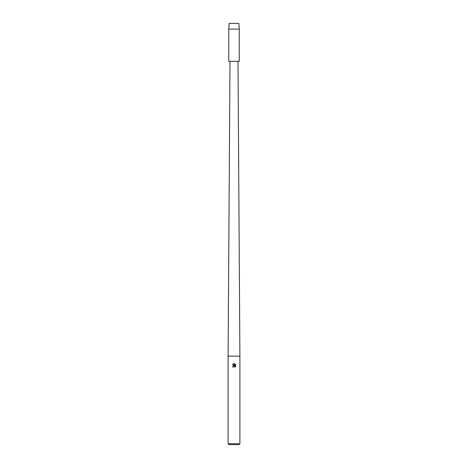 <?xml version="1.0" encoding="UTF-8"?>
<svg xmlns="http://www.w3.org/2000/svg" width="468" height="468" viewBox="0 0 468 468"><rect width="100%" height="100%" fill="white"/><g stroke="black" fill="none" stroke-linecap="round" stroke-linejoin="round"><path stroke-width="0.7" d="M238.844 23.4L229.156 23.4L238.844 23.4L239.265 29.086L239.265 61.308L228.735 61.308L228.735 29.086L239.265 29.086M234 365.999L234.784 366.228L234.942 367.204L234.965 366.502L234.187 365.976L232.777 366.83L234 365.438L234.679 365.52L232.421 364.408L234.339 363.665L235.03 365.648L235.03 363.952M234 443.758L239.897 443.758L239.897 356.148L228.103 356.148L228.103 443.758L234 443.758M234.702 363.776L235.737 364.812L234.702 363.776M235.579 364.502L235.579 366.596M235.737 366.286L234.702 367.321L235.737 366.286M228.103 443.758L228.946 444.6L239.054 444.6L239.897 443.758M233.339 366.83L233.392 366.52M234.708 365.531C233.304 365.338 232.695 365.947 232.888 367.357M233.427 366.444L233.977 366.005M234.339 363.665L234.047 363.63M234 363.63L232.426 364.408M238.001 61.308L239.897 356.148M229.999 61.308L228.103 356.148M229.156 23.4L228.735 29.086"/></g></svg>
